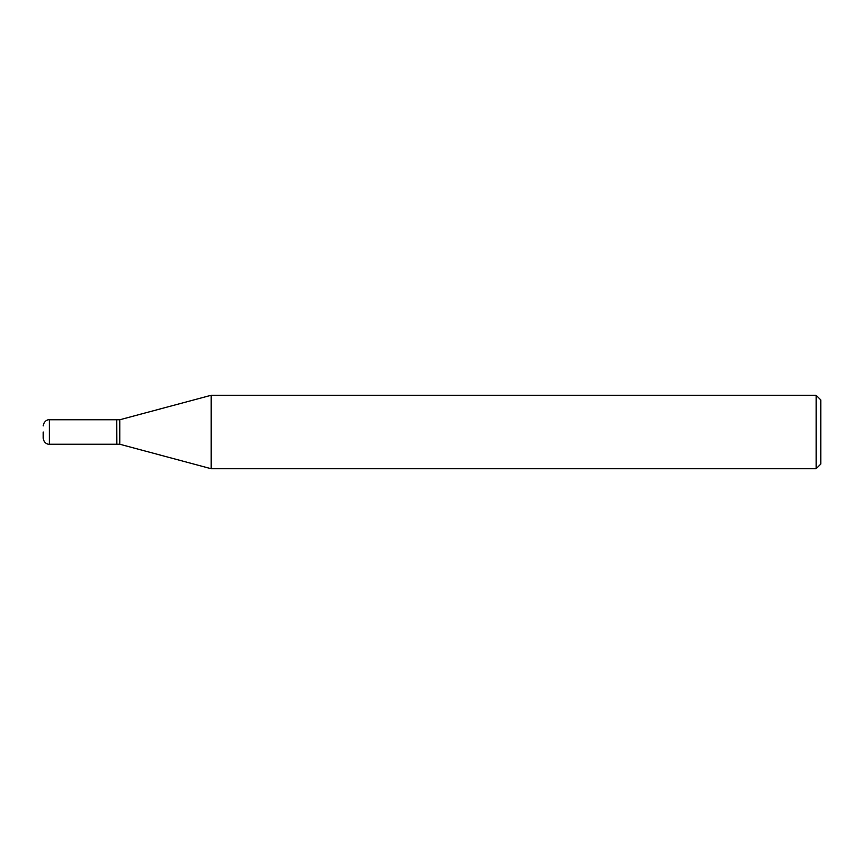 <?xml version="1.0" encoding="UTF-8"?>
<svg xmlns="http://www.w3.org/2000/svg" width="864" height="864" viewBox="0 0 864 864"><rect width="100%" height="100%" fill="white"/><g stroke="black" fill="none" stroke-linecap="round" stroke-linejoin="round"><path stroke-width="1.3" d="M43.2 432L43.2 438.113L43.2 432M49.324 444.236L49.324 419.764L116.672 419.764L116.672 444.236L49.324 444.236C48.578 444.55 43.859 443.707 43.2 438.113M116.672 419.915L116.824 444.236L119.783 444.236L211.194 468.731L816.134 468.731L816.134 395.269L211.194 395.269L211.194 468.731M116.824 419.764L119.783 419.764L119.783 444.236M816.134 395.269L820.8 399.935L820.8 464.065L816.134 468.731M49.324 419.764C49.54 419.515 44.248 419.504 43.2 425.887M119.783 419.764L211.194 395.269"/></g></svg>
